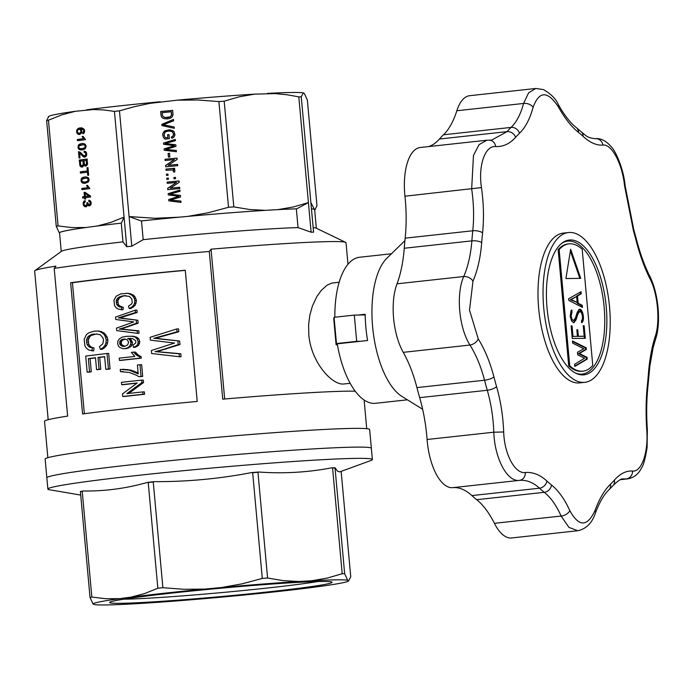 <?xml version="1.0" encoding="UTF-8"?>
<svg xmlns="http://www.w3.org/2000/svg" width="693" height="693" viewBox="0 0 693 693"><rect width="100%" height="100%" fill="white"/><g stroke="black" fill="none" stroke-linecap="round" stroke-linejoin="round"><path stroke-width="1.04" d="M404.253 248.25L471.864 240.869A7.536 2.677 4.4 0 1 481.696 242.593C480.518 257.432 477.616 270.296 472.981 281.176L469.507 310.161L478.239 338.868C484.875 349.618 490.107 362.309 493.918 376.94A189.198 82.337 -96.2 0 0 496.569 386.625C500.692 401.1 503.075 416.216 503.698 431.982C504.313 454.184 514.96 474.081 525.32 472.531C532.813 471.907 540.012 474.74 546.907 481.046A189.198 82.337 -96.2 0 0 551.533 485.013C558.532 490.644 564.622 499.185 569.802 510.628C578.95 527.156 587.387 527.035 595.122 510.282A7.536 4.695 20 0 1 595.4 513.115C592.065 523.059 586.183 528.932 577.754 530.734L568.927 527.382L561.113 516.034C556.384 505.431 550.779 497.522 544.3 492.316A196.249 85.412 -96.2 0 1 539.5 488.201C533.125 482.38 526.455 479.764 519.473 480.37C507.319 482.224 494.672 458.584 493.797 432.207C493.269 417.636 491.103 403.655 487.292 390.263A196.249 85.412 -96.2 0 1 484.546 380.223C481.011 366.684 476.152 354.963 469.967 345.045C458.948 327.867 455.847 294.161 463.73 276.524C468.061 266.476 470.772 254.591 471.864 240.869A196.249 85.412 -96.2 0 1 472.773 230.769C474.151 217.463 473.778 203.517 471.664 188.92L473.475 155.44L479.08 144.646L486.85 140.22L420.235 147.496A47.089 20.495 83.8 0 0 404.946 196.214A95.045 41.363 -96.2 0 1 405.162 238.158A196.249 85.412 83.8 0 0 404.253 248.25A95.045 41.363 -96.2 0 1 397.011 283.809A47.089 20.495 83.8 0 0 403.248 352.339A95.045 41.363 -96.2 0 1 416.935 387.604A196.249 85.412 83.8 0 0 419.681 397.652A95.045 41.363 -96.2 0 1 427.087 439.492A47.089 20.495 83.8 0 0 452.763 487.655A95.045 41.363 -96.2 0 1 471.89 495.59A196.249 85.412 83.8 0 0 476.689 499.696A95.045 41.363 -96.2 0 1 494.404 523.319A47.089 20.495 83.8 0 0 511.642 537.959L577.65 530.743M535.689 88.487L469.689 95.695A47.089 20.495 83.8 0 0 456.852 110.741A95.045 41.363 -96.2 0 1 443.477 134.788A196.249 85.412 83.8 0 0 439.44 139.024A95.045 41.363 -96.2 0 1 428.733 146.569M491.658 140.107L507.051 131.635A196.249 85.412 -96.2 0 1 511.087 127.408C516.562 122.115 520.72 114.137 523.57 103.456L528.62 92.801L535.793 88.47L543.442 89.57C551.108 94.031 556.055 99.021 558.289 104.522A7.536 4.279 150.9 0 1 558.419 106.973C547.661 90.627 539.215 90.74 533.099 107.32C529.954 118.867 525.433 127.495 519.516 133.212A189.198 82.337 -96.2 0 0 515.618 137.292C509.823 143.806 503.161 146.89 495.651 146.552C485.022 145.435 478.066 165.644 481.462 187.595C483.688 203.387 484.06 218.468 482.571 232.865A189.198 82.337 -96.2 0 0 481.696 242.593M620.59 479.651L627.702 478.872L623.094 478.967M595.122 510.282C599.428 498.613 604.556 489.916 610.49 484.199A189.198 82.337 -96.2 0 0 614.388 480.119C620.157 473.605 626.221 470.582 632.57 471.049C641.588 472.34 648.544 452.139 646.76 430.006C645.703 414.093 645.919 398.934 647.435 384.546A189.198 82.337 -96.2 0 0 648.319 374.809C649.462 359.97 651.766 347.176 655.231 336.434C660.368 321.725 657.77 293.373 649.982 278.733C644.516 267.862 639.882 255.102 636.087 240.462A189.198 82.337 -96.2 0 0 633.437 230.778L624.523 185.62C622.288 163.591 611.65 143.702 602.901 145.071C596.569 145.573 589.977 142.663 583.099 136.356A189.198 82.337 -96.2 0 0 578.473 132.398C571.448 126.767 564.76 118.295 558.419 106.973M584.814 382.328L579.764 382.882A75.338 32.788 -96.2 0 1 538.678 308.437A75.338 32.788 -96.2 0 1 563.4 233.091L568.459 232.536A75.338 32.788 -96.2 0 1 609.234 303.872A75.338 32.788 -96.2 0 1 584.814 382.328A75.338 32.788 -96.2 0 1 543.728 307.883A75.338 32.788 -96.2 0 1 568.459 232.536M606.254 307.025A67.801 29.513 -96.2 0 1 584 374.835A67.801 29.513 -96.2 0 1 547.305 310.637A67.801 29.513 -96.2 0 1 569.274 240.029A67.801 29.513 -96.2 0 1 606.254 307.025M580.344 374.289A67.801 29.513 -96.2 0 1 579.712 374.601M565.133 241.19A67.801 29.513 -96.2 0 1 565.817 241.355M422.626 409.251L402.001 396.457A73.458 31.965 -96.2 0 1 372.609 326.654A73.458 31.965 -96.2 0 1 386.902 258.212L404.911 240.653M407.406 399.809L375.58 403.291A73.458 31.965 -96.2 0 1 337.24 343.823L367.585 340.506A73.458 31.965 83.8 0 1 365.869 327.391A73.458 31.965 83.8 0 1 365.194 314.267L358.116 315.038M334.849 317.221A73.458 31.965 -96.2 0 1 359.632 257.242L391.45 253.768M582.285 305.336L582.475 307.432L568.762 300.364L568.615 298.744L581.037 291.684L581.228 293.78L577.503 295.972L578.161 303.231L582.285 305.336L581.444 305.431L581.583 306.973M585.282 338.305L572.262 338.479L571.119 325.901L572.046 325.892L572.998 336.374L577.416 336.313L576.827 329.79L577.754 329.781L578.352 336.296L584.199 336.218L583.246 325.736L584.138 325.727L585.282 338.305M579.426 309.277C582.475 308.246 584.953 319.152 582.354 322.202L581.67 322.739L581.488 320.738L582.311 319.36L582.544 316.476L581.557 312.803L579.764 311.374L577.841 314.258L576.117 319.655L574.064 322.609L571.595 321.102L570.174 316.277L571.275 310.291L571.829 309.962L572.02 312.058L571.093 316.173L572.063 319.456L573.752 320.495L575.536 317.611L577.295 312.162L579.235 309.295M592.766 365.428A64.042 27.867 -96.2 0 1 582.917 371.162A64.042 27.867 -96.2 0 1 569.733 365.739L559.156 249.584A64.042 27.867 -96.2 0 1 569.005 243.849A64.042 27.867 -96.2 0 1 582.189 249.272L592.766 365.428M583.801 348.77L572.652 343.13L572.461 340.973L586.183 347.817L586.33 349.454L579.348 353.534L587.058 357.328L587.214 359.147L574.774 366.441L574.584 364.284L584.606 358.212L577.728 354.894L577.477 352.295L583.801 348.77M565.912 278.551L580.725 278.352L570.66 249.237L565.912 278.551M575.848 373.215A66.866 29.097 83.8 0 0 581.003 374.159A66.866 29.097 83.8 0 0 582.215 374.081A66.866 29.097 83.8 0 0 603.88 304.461A66.866 29.097 83.8 0 0 567.688 241.147A66.866 29.097 83.8 0 0 561.659 243.373M582.917 371.162L581.903 371.275A64.042 27.867 -96.2 0 1 568.719 365.852L558.151 249.697A64.042 27.867 -96.2 0 1 568 243.953L569.005 243.849M569.733 365.739L568.719 365.852M559.156 249.584L558.151 249.697M572.505 341.51L585.334 347.903L585.481 349.541L578.508 353.629L586.209 357.423L586.365 359.243L574.74 366.06M586.365 359.243L587.214 359.147M586.209 357.423L587.058 357.328M578.508 353.629L579.348 353.534M585.481 349.541L586.33 349.454M585.334 347.903L586.183 347.817M579.85 278.361L570.382 250.961M571.032 310.559L570.252 316.268L571.214 319.551L573.7 320.495M571.179 312.145L572.02 312.058M579.729 311.374L578.889 311.469L577 314.345L575.277 319.75L573.639 322.583M581.626 322.28L582.354 322.202M578.958 309.399L581.132 311.244L582.319 314.934M582.596 317.74L581.609 322.08M584.138 325.727L583.298 325.814L584.433 338.314M577.754 329.781L576.914 329.868L577.503 336.391L584.199 336.218M577.503 336.391L578.352 336.296M572.046 325.892L571.205 325.987L572.158 336.46L577.416 336.313M572.158 336.46L572.998 336.374M580.232 292.143L580.387 293.867L576.663 296.067L577.321 303.317L581.444 305.431M577.321 303.317L578.161 303.231M576.663 296.067L577.503 295.972M580.387 293.867L581.228 293.78M576.619 296.465L570.287 299.679L577.165 302.46L576.619 296.465L571.136 299.593L577.165 302.46M570.287 299.679L571.136 299.593M82.952 490.999A291.086 193.434 -93.3 0 0 82.233 491.337A137.491 5.128 174.8 0 0 80.414 491.701A291.086 16.831 -95.3 0 1 80.457 491.502A137.084 5.111 -5.2 0 1 82.952 490.999C104.747 491.32 126.239 488.452 147.453 482.397A137.084 5.111 -5.2 0 1 154.348 481.644C187.032 481.808 219.421 478.794 251.524 472.583A137.084 5.111 -5.2 0 1 258.784 472.02C283.385 473.804 307.692 472.409 331.713 467.818A137.084 5.111 -5.2 0 1 333.446 467.792A137.084 5.111 -5.2 0 1 335.083 467.775L337.517 471.188L339.717 471.898L370.868 460.524A162.924 6.081 174.8 0 0 372.375 459.537L371.353 448.293A162.924 6.081 174.8 0 0 354.92 447.132A162.924 6.081 174.8 0 0 172.314 460.455A162.924 6.081 174.8 0 0 46.847 477.824L45.14 459.078A162.924 6.081 174.8 0 1 170.608 441.71A162.924 6.081 174.8 0 1 353.213 428.387A162.924 6.081 174.8 0 1 369.646 429.547L371.353 448.293A162.924 6.081 174.8 0 0 354.92 447.132A162.924 6.081 174.8 0 0 172.314 460.455A162.924 6.081 174.8 0 0 46.847 477.824L47.869 489.067A162.924 6.081 174.8 0 0 49.532 489.769L80.717 495.071M372.375 459.537A162.924 6.081 174.8 0 0 355.942 458.376A162.924 6.081 174.8 0 0 173.337 471.699A162.924 6.081 174.8 0 0 47.869 489.067M123.614 599.202A107.935 4.028 174.8 0 0 220.894 592.654A107.935 4.028 174.8 0 0 317.758 581.531M294.56 582.562A111.703 4.167 174.8 0 0 176.897 592.55A111.703 4.167 174.8 0 0 109.693 602.356A111.703 4.167 174.8 0 0 221.249 596.543A111.703 4.167 174.8 0 0 332.016 582.12A111.703 4.167 174.8 0 0 294.56 582.562M237.153 595.685L220.218 597.262A128.361 4.79 -5.2 0 1 142.732 603.3L130.015 604.036A128.361 4.79 -5.2 0 1 94.083 604.53L93.044 603.984A128.361 4.79 -5.2 0 1 119.707 598.648L130.942 597.149A128.361 4.79 -5.2 0 1 204.591 589.102L221.526 587.525A128.361 4.79 -5.2 0 1 299.012 581.488L311.72 580.751A128.361 4.79 -5.2 0 1 347.661 580.258L348.7 580.803A128.361 4.79 -5.2 0 1 348.466 581.089A128.361 4.79 -5.2 0 1 322.037 586.139L310.802 587.638A128.361 4.79 -5.2 0 1 237.153 595.685M130.942 597.149L144.56 593.563L157.839 588.244A137.491 5.128 -5.2 0 1 162.872 587.699L183.714 589.284L204.591 589.102M154.348 481.644A291.086 290.393 -62.4 0 0 153.248 481.981A137.491 5.128 174.8 0 0 148.215 482.527L157.839 588.244M148.215 482.527A291.086 193.434 -93.3 0 0 147.453 482.397M82.233 491.337L91.848 597.054L105.795 598.735L119.707 598.648M258.784 472.02A291.086 217.238 82.4 0 0 257.961 472.305A137.491 5.128 174.8 0 0 252.668 472.713A291.086 290.393 -62.4 0 0 251.524 472.583M252.668 472.713L262.292 578.43A137.491 5.128 -5.2 0 1 267.585 578.023L283.307 580.639L299.012 581.488M257.961 472.305L267.585 578.023M221.526 587.525L242.117 583.844L262.292 578.43M93.044 603.984L90.029 597.418A137.491 5.128 -5.2 0 1 91.848 597.054M80.414 491.701L90.029 597.418M153.248 481.981L162.872 587.699M311.72 580.751L327.139 578.109L342.195 573.726A137.491 5.128 -5.2 0 1 344.655 573.691L347.661 580.258M335.083 467.775A291.086 16.831 84.7 0 0 335.031 467.974A137.491 5.128 174.8 0 0 332.579 468.009L342.195 573.726M332.579 468.009A291.086 217.238 82.4 0 0 331.713 467.818M335.031 467.974L344.655 573.691M341.155 471.37L350.753 576.871L348.466 581.089M355.232 391.181A160.1 5.977 174.8 0 0 347.271 391.173A160.1 5.977 174.8 0 0 222.73 399.168L209.286 251.464A160.1 5.977 -5.2 0 0 54.201 268.399A1229.798 535.213 -96.2 0 1 55.96 266.129A156.332 5.83 174.8 0 0 34.919 270.651A156.332 5.83 174.8 0 0 34.65 271.041L48.181 419.707M347.981 264.241L346.024 242.706A156.332 5.83 174.8 0 0 345.686 242.368L316.077 228.118A128.075 4.782 174.8 0 0 313.158 227.633M314.674 209.962A128.361 4.79 174.8 0 0 314.691 209.953A128.361 4.79 174.8 0 0 314.925 209.667L316.978 205.734L307.354 100.017L304.348 93.451L303.309 92.905L301.256 96.838L313.574 232.164A137.491 5.128 174.8 0 0 311.122 232.198L298.051 227.599A128.075 4.782 174.8 0 0 143.191 239.665L141.502 221.084A544.542 498.925 79.9 0 1 141.121 220.946L129.089 216.562L119.473 110.845A137.491 5.128 174.8 0 0 114.44 111.391L103.985 109.97L93.529 109.52L75.346 111.296L61.738 114.882L48.458 120.201A137.491 5.128 174.8 0 0 46.63 120.565L48.692 116.632M141.147 220.954A128.075 4.782 -5.2 0 1 179.279 217.178L155.163 218.278L129.089 216.562L131.791 246.18L143.191 239.665M131.791 246.18A137.491 5.128 174.8 0 0 126.758 246.725L122.964 241.874A128.075 4.782 174.8 0 0 61.469 251.29L34.919 270.651M345.686 242.368A156.332 5.83 174.8 0 0 211.044 249.185A1229.798 535.213 83.8 0 0 209.286 251.464M339.154 282.216L331.774 283.108L327.113 285.169L321.266 290.402L316.909 296.5L312.387 306.081L309.866 315.003L308.619 324.636L308.792 334.572C310.888 361.841 331.566 384.71 343.217 384.043L350.199 383.324M336.122 344.906L333.731 318.667L334.069 317.299L336.46 343.546L336.122 344.906L337.404 344.767M334.069 317.299L354.305 315.09L365.202 314.943M354.305 315.09L356.687 341.337L360.499 341.285M336.46 343.546L356.687 341.337M136.261 375.138L129.366 372.479L120.452 371.647L120.253 369.404L129.158 370.114L138.219 373.899L137.413 365.02A160.1 5.977 -5.2 0 1 140.003 364.743L141.649 364.717L142.715 376.412A156.332 5.83 -5.2 0 0 140.514 376.645L138.86 376.671L136.261 375.138M311.452 208.888A128.075 4.782 -5.2 0 1 314.405 209.39L315.332 209.503L314.691 209.953M61.235 251.464L59.546 232.865A128.075 4.782 -5.2 0 1 91.545 226.758A128.075 4.782 -5.2 0 1 121.353 223.12A128.361 4.79 174.8 0 0 97.167 226.013L110.776 222.427L124.064 217.108L114.44 111.391M122.964 241.874L121.275 223.293A544.542 139.328 -94.6 0 0 121.362 223.103L124.064 217.108L126.758 246.725M277.945 209.615L293.364 206.973L308.42 202.59L296.734 208.818A128.361 4.79 174.8 0 0 277.945 209.615L265.237 210.351A128.361 4.79 174.8 0 0 187.751 216.389L179.279 217.178A128.075 4.782 -5.2 0 1 271.595 209.988A128.075 4.782 -5.2 0 1 296.344 208.853A128.075 4.782 -5.2 0 1 296.691 208.844M298.051 227.599L296.353 209.017A544.542 526.03 76.8 0 0 296.734 208.818M310.88 202.555L314.405 209.39A128.075 4.782 -5.2 0 1 314.648 209.65L316.337 228.248M301.256 96.838A137.491 5.128 174.8 0 0 298.804 96.864L287.015 94.75L275.216 93.59L254.66 94.135A128.361 4.79 174.8 0 0 177.174 100.173L149.905 103.361L134.555 106.635L119.473 110.845M160.239 101.75A128.361 4.79 174.8 0 0 86.59 109.797M97.167 226.013L85.923 227.512A128.361 4.79 174.8 0 0 59.26 232.848L59.555 233.004M59.26 232.848L56.254 226.282A137.491 5.128 -5.2 0 1 58.073 225.918L48.458 120.201M56.254 226.282L46.63 120.565M298.804 96.864L311.122 232.198M58.073 225.918L72.02 227.599L85.923 227.512M313.886 209.121A128.361 4.79 174.8 0 0 311.452 208.844M170.816 217.966A128.361 4.79 174.8 0 0 141.121 220.946M254.66 94.135L239.25 96.786L224.185 101.169A137.491 5.128 174.8 0 0 218.893 101.576L198.051 99.991L177.174 100.173M187.751 216.389L208.342 212.708L228.517 207.294A137.491 5.128 -5.2 0 1 233.81 206.886L224.185 101.169M233.81 206.886L249.532 209.503L265.237 210.351M75.346 111.296A128.361 4.79 174.8 0 0 48.926 116.346L48.276 116.796M303.309 92.905A128.361 4.79 174.8 0 0 267.368 93.399M228.517 207.294L218.893 101.576M164.232 124.957L174.186 126.992L174.307 128.318L161.963 125.598L161.841 124.333L173.501 119.439L173.622 120.816L163.245 124.809L174.186 127.036M161.989 117.611L161.062 115.757L160.681 111.495L172.678 110.378L172.99 114.648L172.219 116.892L170.235 118.226L167.437 118.91L163.955 118.633L161.989 117.611L161.183 115.818L160.793 111.556L172.678 110.447M168.156 193.676L179.92 190.038L180.041 191.294L169.846 194.118L180.414 195.435L180.552 196.994L170.391 200.06L180.925 201.074L181.046 202.391L168.815 200.875L168.694 199.549L178.993 196.292L168.269 194.932L168.156 193.676L179.929 190.133M168.434 157.112L168.104 153.456L169.516 153.318L169.854 156.982L168.434 157.112M177.59 164.423L177.711 165.688L165.714 166.805L165.584 165.419L174.454 159.633L165.133 160.507L165.021 159.243L177.018 158.125L177.139 159.442L168.2 165.298L177.59 164.423M168.312 178.049L168.425 179.314L166.866 179.461L166.744 178.196L168.312 178.049M173.389 169.413L174.905 170.357L174.679 172.072L173.302 171.777L173.519 170.85L172.756 169.958L166.025 170.279L165.922 169.083L174.636 168.269L174.731 169.291L173.389 169.413L174.22 169.742M175.58 178.647L174.012 178.794L173.9 177.529L175.468 177.382L175.58 178.647M165.055 137.283L165.549 137.777L167.862 137.569L167.602 134.745L169.014 134.615L169.387 138.695L164.917 139.111L163.323 137.266L162.716 133.87L163.998 131.514L165.203 130.674L170.01 129.808L174.073 131.54L174.991 135.022L173.7 137.387L171.829 138.288L171.284 137.188L173.38 135.482L173.406 133.299L172.133 131.661L169.742 131.038L166.987 131.298L164.899 132.337L164.102 135.074L165.055 137.283M179.218 182.302L170.287 188.149L179.669 187.275L179.79 188.539L167.793 189.657L167.663 188.271L176.533 182.484L167.221 183.359L167.1 182.094L179.097 180.977L179.218 182.302M168.434 149.671L176.317 150.45L176.438 151.767L164.206 150.242L164.085 148.926L174.385 145.669L163.661 144.309L163.548 143.053L175.32 139.414L175.433 140.67L165.246 143.494L175.805 144.811L175.953 146.37L165.783 149.437L176.325 150.494M166.493 175.442L166.381 174.177L167.949 174.03L168.061 175.294L166.493 175.442M78.153 148.198L78.56 144.932L79.782 144.04L82.935 143.494L84.728 143.927L85.793 145.183L86.001 146.916L85.204 148.657L83.299 149.705L80.968 149.948L78.569 148.934L78.153 148.198L79.219 148.137M82.805 166.883L81.107 166.935L80.016 165.861L79.236 160.074L87.197 159.018L87.145 165.029L85.741 166.129L83.94 164.977L82.805 166.883M88.02 186.166L89.891 188.583L81.93 189.648L81.817 188.453L88.002 187.621L86.599 185.447L87.543 185.317L88.02 186.166M87.327 170.894L87.041 167.715L87.976 167.593L88.669 175.208L87.734 175.338L87.439 172.159L80.423 173.094L80.31 171.838L88.271 170.842M81.402 129.981L81.817 131.263L81.263 133.403L79.513 134.485L77.443 133.784L76.637 130.371L78.3 128.326L80.059 127.91L82.017 127.893L84.251 129.418L84.581 131.861L83.662 133.385L82.909 133.844L82.701 132.658L83.74 131.488L83.437 129.834L81.566 128.985L80.518 129.063L81.402 129.981M84.277 157.164L79.608 153.17L80.041 157.909L79.054 158.039L78.474 151.741L80.275 152.287L83.532 155.561L84.763 155.942L85.941 153.967L85.369 152.703L84.139 152.382L84.182 151.161L85.941 151.836L86.738 153.915L86.278 156.107L84.841 157.129M91.181 202.806L90.722 204.868L89.362 205.899L87.604 204.738L86.53 206.644L84.832 206.748L83.385 205.119L83.16 202.659L85.074 200.58L85.334 201.758L83.905 203.17L84.087 204.6L85.074 205.561L86.772 204.972L86.92 202.702L87.768 202.711L88.643 204.6L90.099 204.097L90.237 202.261L88.808 201.42L88.843 200.199L90.462 200.953L91.181 202.806M89.033 180.267L88.236 182.008L85.3 183.247L82.207 182.813L81.003 180.604L81.592 178.283L82.813 177.391L85.967 176.845L88.409 177.798L89.033 180.267M82.692 198.051L82.58 196.847L84.459 196.595L84.078 192.394L84.97 192.282L90.514 196.032L90.601 196.994L85.464 197.678L85.577 198.995L84.693 199.116L84.572 197.8L82.692 198.051M83.082 136.374L85.438 139.639L77.469 140.705L77.365 139.501L83.55 138.678L82.146 136.495L83.082 136.374M197.21 401.446A160.1 5.977 174.8 0 0 82.58 413.972L70.643 282.761A160.1 5.977 -5.2 0 1 185.274 270.235L197.21 401.446M84.364 413.73L72.436 282.735A156.332 5.83 -5.2 0 1 185.282 270.374M133.775 352.122A160.1 5.977 -5.2 0 0 131.358 352.382L134.814 356.436A160.1 5.977 -5.2 0 0 119.222 358.151L119.43 360.403L121.076 360.377A156.332 5.83 -5.2 0 1 141.311 358.168L141.181 356.704L138.15 354.981L135.421 352.096L133.775 352.122L134.953 353.699L136.504 355.007L138.15 354.981M123.796 316.675L122.15 316.701L135.507 312.526L137.162 312.508L119.924 317.905L137.864 320.27L138.132 323.189L120.937 329.036L138.825 330.838L139.05 333.316L137.405 333.333L137.179 330.864L138.825 330.838M137.162 312.508L136.945 310.143L135.291 310.169L115.488 317.099L115.705 319.464L133.749 321.916L116.493 328.127L116.719 330.596L137.405 333.333M108.429 369.005L110.092 368.979A156.332 5.83 -5.2 0 0 107.467 369.291L105.795 369.317A160.1 5.977 -5.2 0 1 108.429 369.005L107.008 353.482A160.1 5.977 -5.2 0 0 85.698 356.098L87.162 372.158L88.903 372.132A156.332 5.83 -5.2 0 1 91.294 371.829L90.09 358.602A156.332 5.83 -5.2 0 1 95.495 357.917M110.092 368.979L108.68 353.456L107.008 353.482M105.795 369.317L104.643 356.626A160.1 5.977 -5.2 0 0 97.999 357.423L99.082 369.3A160.1 5.977 -5.2 0 0 96.561 369.612L98.259 369.586A156.332 5.83 -5.2 0 1 100.771 369.274L99.688 357.397A156.332 5.83 -5.2 0 1 104.66 356.8M96.743 333.922L91.459 335.351L89.873 336.512L88.262 339.994L88.782 344.291L89.969 346.058L91.641 347.349L94.049 347.999L93.659 350.909L88.73 349.974L86.382 348.224L84.892 345.824L84.174 339.362L86.426 334.572L88.609 332.926L94.127 331.15L98.908 331.02L104.019 332.865L107.19 337.127L107.865 339.916L107.58 342.948L106.557 345.521L104.669 347.661L102.079 349.333L100.39 349.359L99.454 346.604L102.789 343.884L103.56 340.116L102.936 337.863L100.303 334.771L96.084 333.965M179.34 356.739L151.62 353.499L151.351 350.528L174.567 343.044L150.398 340.133L150.147 337.3L176.81 328.941L177.07 331.774L178.803 331.748L155.527 338.262L179.652 341.06L179.972 344.568L156.739 351.628L180.812 353.751L181.081 356.722L179.34 356.739L179.071 353.776L180.812 353.751M178.803 331.748L178.551 328.915L176.81 328.941M128.136 293.26L132.926 294.785L134.78 296.405L136.478 300.658L135.196 305.336L130.942 308.515L129.296 308.541L128.439 306.245L131.592 303.976L132.25 302.546L131.791 298.96L129.348 296.379L123.778 295.738L125.424 295.712L123.051 296.084L119.465 297.843L117.871 300.753L118.321 304.34L119.439 305.804L123.328 307.415L122.921 309.849L118.208 309.069L115.982 307.614L114.57 305.622L113.955 300.234L116.173 296.232L120.703 293.91L128.136 293.26M126.013 295.686L125.424 295.712M122.713 396.5A160.1 5.977 -5.2 0 1 142.949 394.291L144.603 394.265A156.332 5.83 -5.2 0 0 124.368 396.483L122.713 396.5L122.479 393.919L137.231 382.978A160.1 5.977 -5.2 0 0 121.639 384.693L123.293 384.676A156.332 5.83 -5.2 0 1 136.98 383.16M141.658 380.119L141.883 382.597L143.538 382.571L143.312 380.102L141.658 380.119A160.1 5.977 -5.2 0 0 121.422 382.337L121.639 384.693M143.538 382.571L128.673 393.451M144.603 394.265L144.387 391.909L142.732 391.926A160.1 5.977 -5.2 0 0 126.784 393.659L141.883 382.597M123.337 371.595L120.452 371.647M122.696 369.239L130.795 370.088L138.132 372.912M130.942 346.561L126.455 348.648L122.93 348.648L119.724 347.418L118.65 346.405L117.663 343.676L117.914 341.034L119.43 338.816L122.133 337.153L126.585 336.322L133.203 336.209L136.928 337.283L138.912 339.007L139.813 341.632L138.695 345.27L135.118 347.358L133.472 347.384L133.013 345.157L135.793 342.931L135.715 340.67L132.406 338.522L127.668 338.47L130.518 339.111L132.493 342.533L132.172 344.612L130.942 346.561L129.296 346.587L127.261 347.947L128.907 347.921M130.821 338.349L129.314 338.453M138.86 376.671A160.1 5.977 -5.2 0 1 141.06 376.438L140.003 364.743M224.679 398.995L211.044 249.185M70.643 282.761L72.436 282.735M47.852 457.701L44.543 421.335A160.1 5.977 174.8 0 1 67.637 416.103L54.201 268.399M125.277 339.033L122.211 340.367L121.266 342.177L121.613 344.638L124.801 346.335M131.557 336.235L136.928 337.283M135.282 337.309L137.266 339.024L138.912 339.007M137.266 339.024L138.158 341.658L139.813 341.632M138.158 341.658L137.942 343.615L139.596 343.589M137.942 343.615L137.049 345.296L138.695 345.27M137.049 345.296L135.464 346.491L137.11 346.465M135.464 346.491L133.472 347.384M127.668 338.47L130.518 339.111M128.872 339.137L129.86 340.168L131.505 340.142M129.86 340.168L130.475 341.233L132.12 341.207M130.475 341.233L130.847 342.559L132.493 342.533M130.847 342.559L130.527 344.638L132.172 344.612M130.527 344.638L129.296 346.587M127.261 347.947L124.809 348.666M127.14 339.665L123.926 338.998L121.5 339.717L119.906 341.259L119.967 344.664L122.47 346.318L124.48 346.431L127.625 344.949L128.647 342.229L127.14 339.665M122.704 339.249L124.35 339.224M121.5 339.717L123.146 339.7M120.565 340.393L122.211 340.367M119.906 341.259L121.552 341.242M119.62 342.203L121.266 342.177M119.603 343.338L121.249 343.321M119.967 344.664L121.613 344.638M121.05 345.677L122.696 345.66M122.47 346.318L124.116 346.292M134.953 353.699L136.599 353.673M136.504 355.007L138.037 356.089L139.683 356.072M138.037 356.089L141.181 356.704M119.43 360.403A160.1 5.977 -5.2 0 1 139.665 358.194L139.536 356.73M139.665 358.194L141.311 358.168M122.15 316.701L118.278 317.922L119.924 317.905M120.201 317.255L121.847 317.238M118.278 317.922L122.436 318.191M120.79 318.217L123.701 318.39M122.055 318.416L137.864 320.27M138.132 323.189L136.486 323.215L136.218 320.287M136.486 323.215L126.239 326.931L127.884 326.905M126.239 326.931L122.566 328.127L124.212 328.11M122.566 328.127L119.291 329.062L120.937 329.036M119.291 329.062L122.947 329.27M121.292 329.288L125.338 329.461M123.692 329.478L137.179 330.864M135.507 312.526L135.291 310.169M97.999 357.423L99.688 357.397M99.082 369.3L100.771 369.274M96.561 369.612L95.478 357.735A160.1 5.977 -5.2 0 0 88.358 358.627L90.09 358.602M87.162 372.158A160.1 5.977 -5.2 0 1 89.562 371.846L88.358 358.627M89.562 371.846L91.294 371.829M94.387 333.983L91.892 334.424L93.598 334.407M91.892 334.424L89.743 335.377L91.459 335.351M89.743 335.377L88.15 336.538L89.873 336.512M88.15 336.538L87.136 338.167L88.869 338.141M87.136 338.167L86.53 340.012L88.262 339.994M86.53 340.012L86.59 342.056L88.323 342.03M86.59 342.056L87.049 344.317L88.782 344.291M87.049 344.317L88.245 346.076L89.969 346.058M88.245 346.076L89.917 347.366L91.641 347.349M89.917 347.366L94.049 347.999M92.342 348.025L91.944 350.935M97.228 331.046L101.698 331.644M100.017 331.67L102.339 332.891L104.019 332.865M102.339 332.891L104.331 334.84L106.003 334.814M104.331 334.84L105.527 337.153L107.19 337.127M105.527 337.153L106.202 339.934L107.865 339.916M106.202 339.934L105.916 342.974L107.58 342.948M105.916 342.974L104.886 345.547L106.557 345.521M104.886 345.547L102.997 347.687L104.669 347.661M102.997 347.687L100.39 349.359M177.07 331.774L153.855 338.288L160.585 338.842M157.207 338.626L158.888 338.608M158.905 338.868L179.652 341.06M179.972 344.568L178.231 344.594L177.919 341.086M178.231 344.594L164.397 349.073L166.095 349.055M164.397 349.073L159.468 350.519L161.148 350.502M159.468 350.519L155.067 351.646L156.739 351.628M155.067 351.646L159.425 351.897M157.753 351.923L162.638 352.122M160.958 352.139L179.071 353.776M159.052 336.807L160.741 336.781M156.436 337.482L158.117 337.456M153.855 338.288L155.527 338.262M123.778 295.738L119.352 296.907L116.822 299.229L116.216 300.771L116.667 304.357L118.321 304.34M116.251 302.477L117.897 302.451M126.49 293.278L130.76 293.771M129.115 293.797L131.28 294.811L132.926 294.785M131.28 294.811L133.125 296.431L134.78 296.405M133.125 296.431L134.217 298.362L135.871 298.336M134.217 298.362L134.823 300.675L136.478 300.658M134.823 300.675L134.529 303.205L136.183 303.188M134.529 303.205L133.55 305.353L135.196 305.336M133.55 305.353L131.757 307.138L133.403 307.112M131.757 307.138L129.296 308.541M121.405 296.11L123.051 296.084M119.352 296.907L120.998 296.881M117.81 297.869L119.465 297.843M116.822 299.229L118.468 299.211M116.216 300.771L117.871 300.753M116.667 304.357L117.793 305.821L119.439 305.804M117.793 305.821L119.387 306.895L121.032 306.878M119.387 306.895L123.328 307.415M121.682 307.441L121.275 309.866M142.949 394.291L142.732 391.926M132.424 371.119L134.07 371.093M129.158 370.114L130.795 370.088M125.831 369.568L127.486 369.551M135.49 372.375L137.136 372.358M141.06 376.438L142.715 376.412M162.682 116.147L164.986 117.567L170.183 116.84L171.414 115.514L171.37 111.772L162.205 112.63L162.682 116.147M163.245 124.809L164.345 125.017M162.075 125.615L161.963 124.393L173.51 119.542M166.606 175.433L166.493 174.238L167.949 174.108M162.578 118.035L162.101 117.663M164.068 117.351L167.437 117.715L170.296 116.9L171.682 114.839L171.37 111.772M168.382 194.95L168.269 193.737M169.846 194.118L180.423 195.478M170.391 200.06L180.934 201.126M168.919 200.883L168.806 199.61L178.993 196.292M168.546 157.103L168.217 153.508L169.525 153.387M165.818 166.788L165.696 165.48L174.454 159.633M165.246 160.49L165.133 159.303L177.027 158.195M168.2 165.298L177.599 164.492M166.97 179.444L166.866 178.257L168.321 178.118M165.922 169.083L174.645 168.338M173.432 171.803L173.527 170.556L172.756 169.958M166.138 170.27L166.034 169.144M173.9 177.529L175.476 177.46M174.125 178.777L174.012 177.59M167.862 137.569L167.715 134.806L169.023 134.685M164.969 139.102L163.435 137.327L162.803 135.326L162.829 133.931L164.12 131.575L168.477 129.894L173.042 130.7M171.899 138.254L171.396 137.249L173.163 136.053L173.744 134.182L172.133 131.661M165.549 137.777L167.975 137.63M167.325 183.35L167.221 182.155L179.106 181.046M167.897 189.648L167.775 188.331L176.533 182.484M170.287 188.149L179.678 187.344M173.865 145.781L174.385 145.669M164.31 150.26L164.198 148.986L173.978 145.833M163.773 144.326L163.661 143.104L175.32 139.501M165.246 143.494L175.814 144.854M165.783 149.437L168.546 149.731M85.239 146.284L84.529 145.045L83.446 144.707L79.227 145.695L78.759 147.15L79.478 148.449L82.155 148.7L84.719 147.748L85.239 146.284L86.027 146.24M77.962 132.865L79.348 133.29L80.579 132.519L80.951 131.072L80.327 129.704L79.037 129.322L77.703 130.05L77.347 131.618L77.962 132.865M88.054 178.872L86.478 178.058L82.259 179.045L81.791 180.501L82.51 181.8L85.187 182.051L87.76 181.098L88.054 178.872L88.895 178.829M85.074 193.416L85.352 196.474L88.86 196.006L85.074 193.416L86.478 193.338L90.272 195.928L85.352 196.474M84.485 164.414L85.534 164.882L86.417 164.224L86.374 160.404L83.948 160.724L84.485 164.414M83.186 164.466L83.013 160.845L80.293 161.209L80.726 164.917L82.06 165.835L83.186 164.466L84.477 164.397M79.955 149.844L81.358 149.766L79.799 148.545M79.175 149.463L80.579 149.385M78.049 145.972L79.097 145.911M79.686 145.409L81.185 143.962L83.134 143.52L81.687 143.598M78.56 144.932L79.964 144.846M79.782 144.04L81.185 143.962M82.432 149.87L81.358 149.766M80.968 149.948L82.372 149.87M78.569 148.934L79.981 148.856M77.971 147.254L78.777 147.211M85.611 144.863L83.446 144.707M82.155 148.7L85.698 147.921M84.529 145.045L85.672 144.976M83.775 148.302L85.178 148.224M84.719 147.748L85.811 147.687M85.109 147.029L85.984 146.985M85.022 145.521L85.863 145.478M83.94 164.977L85.343 164.891L86.313 165.887M81.618 167.048L82.476 166.996M82.753 166.9L81.393 165.705M81.107 166.935L82.519 166.848M80.631 166.632L82.043 166.554M80.301 166.311L81.705 166.233M80.016 165.861L81.419 165.783M79.808 165.28L80.89 165.22M79.643 164.579L80.596 164.518M80.743 161.148L80.639 159.996L87.205 159.121M79.236 160.074L80.639 159.996M78.872 140.514L78.768 139.423L83.55 138.678M85.239 166.077L86.001 166.034M84.719 165.904L86.131 165.826M84.286 165.48L85.689 165.393M84.407 164.951L84.563 164.492M82.06 165.835L83.714 165.644M85.534 164.882L87.335 164.657M83.212 163.072L84.156 163.011M83.013 160.845L83.957 160.793M82.45 165.662L83.732 165.584M82.77 165.376L83.827 165.315M83.039 164.977L84.442 164.891M83.238 163.851L84.26 163.799M86.547 162.318L87.491 162.266M86.374 160.404L87.318 160.343M82.389 137.015L83.411 136.954M82.146 136.495L83.125 136.443M85.871 164.778L87.275 164.7M86.201 164.553L87.422 164.484M86.417 164.224L87.474 164.163M86.53 163.782L87.509 163.721M86.573 163.167L87.526 163.115M83.325 189.466L83.221 188.366L88.002 187.621M81.817 188.453L83.221 188.366M87.604 187.127L88.825 187.058M87.205 186.582L88.323 186.512M86.85 185.958L87.864 185.897M86.599 185.447L87.578 185.386M87.439 172.159L88.392 172.107M81.817 172.912L81.713 171.751L88.28 170.876M80.31 171.838L81.713 171.751M87.041 167.715L87.985 167.663M77.443 133.784L78.846 133.706L78.387 133.117M76.992 133.238L78.396 133.16M78.759 134.459L79.704 134.407M79.946 134.312L78.846 133.706M78.084 134.251L79.496 134.165M76.732 132.545L77.651 132.493M76.559 131.783L77.373 131.731M76.637 130.371L77.555 130.319M78.439 129.513L79.704 128.248L81.168 127.902M77.226 129.201L78.63 129.123M78.3 128.326L79.704 128.248M84.156 132.865L84.399 132.372M82.701 132.658L84.104 132.58M83.117 132.363L84.425 132.285M83.498 132.068L84.529 132.008M83.74 131.488L84.598 131.436M83.827 130.812L84.615 130.769M83.68 130.284L84.477 130.241M83.437 129.834L84.355 129.782M82.952 129.409L84.191 129.34M84.052 129.175L81.566 128.985M82.372 129.123L83.784 129.045M79.348 133.29L81.488 132.883M80.778 129.262L79.037 129.322M80.327 129.704L81.168 129.652M79.695 129.357L80.821 129.296M80.024 133.021L81.436 132.935M80.579 132.519L81.679 132.458M80.864 131.809L81.774 131.757M80.951 131.072L81.765 131.029M80.734 130.31L81.531 130.267M83.29 156.748L84.693 156.661L81.965 154.011M82.805 156.384L84.208 156.306M82.155 155.804L83.558 155.726M81.263 154.894L82.675 154.808M80.154 153.638L81.54 153.56M81.298 153.309L79.608 153.17M79.877 153.378L81.28 153.292M80.016 153.144L79.92 152.079M78.474 151.741L78.924 151.715M84.763 155.942L86.408 155.734M85.248 155.691L86.452 155.622M85.655 155.275L86.59 155.223M85.897 154.634L86.677 154.591M85.941 153.967L86.738 153.915M85.715 153.205L86.573 153.153M85.369 152.703L86.452 152.642M86.278 152.373L85.551 152.304L85.568 151.576M84.797 152.417L86.201 152.339M84.139 152.382L85.551 152.304M83.818 157.042L85.222 156.956L84.693 156.661M88.808 205.856L89.605 205.804M89.925 205.656L89.016 204.66L87.604 204.738M88.34 205.674L89.743 205.587M87.898 205.241L89.31 205.163M86.4 206.679L85.126 205.57M84.832 206.748L86.244 206.661M84.026 206.124L85.43 206.046M83.385 205.119L84.39 205.059M83.125 203.881L83.922 203.829M83.16 202.659L84.148 202.599M84.78 202.027L85.222 201.265M83.524 201.698L84.927 201.62M84.156 200.944L85.144 200.892M85.733 205.656L87.457 205.431M86.313 205.397L87.474 205.327M86.772 204.972L87.561 204.92M87.015 204.27L88.193 204.201M87.093 203.534L87.829 203.491M89.25 204.704L90.896 204.53M89.735 204.513L90.939 204.444M90.099 204.097L91.06 204.045M90.35 203.525L91.155 203.473M90.393 202.91L91.181 202.858M90.237 202.261L91.043 202.217M89.891 201.819L90.939 201.758M89.414 201.524L90.757 201.446L90.229 200.779M88.808 201.42L90.211 201.342M81.609 182.285L82.839 181.895M81.194 181.549L82.25 181.488M85.464 183.221L83.013 182.207M84 183.298L85.404 183.221M82.995 183.195L84.399 183.117M82.207 182.813L83.61 182.735M81.003 180.604L81.817 180.561M81.09 179.322L82.138 179.262M82.727 178.759L84.217 177.304L86.166 176.871L84.728 176.949M81.592 178.283L82.995 178.196M82.813 177.391L84.217 177.304M88.643 178.214L86.478 178.058M85.187 182.051L88.73 181.271M87.561 178.396L88.713 178.326M86.807 181.653L88.21 181.575M87.76 181.098L88.851 181.038M88.141 180.379L89.016 180.327M88.271 179.634L89.059 179.591M82.58 196.847L85.863 196.448M84.459 196.595L85.863 196.517M84.087 197.86L83.992 196.769M84.078 192.394L85.066 192.342M84.572 197.8L85.464 197.748M85.585 193.39L85.516 192.645M88.86 196.006L90.272 195.928M77.365 139.501L78.768 139.423M83.151 138.184L84.373 138.115M82.753 137.63L83.862 137.569M481.462 187.595L404.946 196.214M515.618 137.292A7.536 6.298 41.3 0 0 507.051 131.635L439.44 139.024M519.516 133.212A7.536 6.428 46.2 0 0 511.087 127.408L443.477 134.788M533.099 107.32A7.536 4.955 15 0 0 523.57 103.456L456.852 110.741M632.57 471.049A7.536 6.887 94.6 0 1 626.247 478.898L621.093 479.461M569.802 510.628A7.536 4.548 155.7 0 1 561.113 516.034L494.404 523.319M551.533 485.013A7.536 6.228 128.4 0 1 544.3 492.316L476.689 499.696M546.907 481.046A7.536 6.072 132.6 0 1 539.5 488.201L471.89 495.59M525.32 472.531A7.536 6.644 84.6 0 1 519.473 480.37L452.763 487.655M503.698 431.982L493.797 432.207L427.087 439.492M496.569 386.625A7.536 2.512 163.9 0 1 487.292 390.263L419.681 397.652M493.918 376.94A7.536 2.157 165.5 0 1 484.546 380.223L416.935 387.604M478.239 338.868A7.536 4.626 148.1 0 1 469.967 345.045L403.248 352.339M472.981 281.176A7.536 5.007 23.1 0 0 463.73 276.524L397.011 283.809M482.571 232.865A7.536 3.023 6 0 0 472.773 230.769L405.162 238.158M486.85 140.22L489.475 140.151A7.536 6.627 92.9 0 1 495.651 146.552M610.49 484.199A7.536 6.428 46.2 0 1 608.861 489.916L613.192 485.386C618.147 480.587 621.534 478.439 623.336 478.932M558.289 104.522C564.353 115.237 570.382 122.956 576.394 127.685A7.536 6.228 128.4 0 1 578.473 132.398M614.388 480.119A7.536 6.298 41.3 0 1 613.192 485.386M576.394 127.685L581.427 131.991A7.536 6.072 132.6 0 1 583.099 136.356M595.287 138.704A7.536 6.913 84.7 0 1 595.391 138.695A7.536 6.913 84.7 0 1 602.901 145.071M646.76 430.006L647.349 429.929C646.318 414.544 646.526 399.861 647.99 385.871L649.869 366.069L653.049 348.025L655.457 339.431C660.602 325.745 659.563 295.781 649.765 276.126A7.536 4.894 153.1 0 1 649.982 278.733M581.427 131.991C586.044 135.438 586.789 137.855 595.391 138.695C600.736 138.089 605.994 140.757 611.174 146.717C615.038 150.086 623.553 167.94 625.138 185.811A7.536 0.65 173.6 0 0 624.523 185.62M647.435 384.546A7.536 3.023 6 0 1 647.99 385.871M625.138 185.811L633.774 229.634A7.536 2.512 163.9 0 1 633.437 230.778M648.319 374.809A7.536 2.677 4.4 0 1 648.882 375.952M633.774 229.634L636.469 239.483A7.536 2.157 165.5 0 1 636.087 240.462M655.231 336.434A7.536 5.275 18 0 1 655.457 339.431M80.544 154.08L81.947 153.993M489.475 140.151L491.961 140.081M595.4 513.115C599.48 502.269 603.967 494.533 608.861 489.916M627.702 478.872C633.904 477.711 638.487 474.116 641.441 468.087C643.373 465.8 645.252 458.948 647.08 447.522L647.349 429.929M636.469 239.483C640.176 253.707 644.611 265.921 649.765 276.126M579.027 374.437L582.215 374.081M564.5 241.493L567.688 241.147M573.215 322.704L574.064 322.609M366.727 428.681L364.12 400"/></g></svg>
